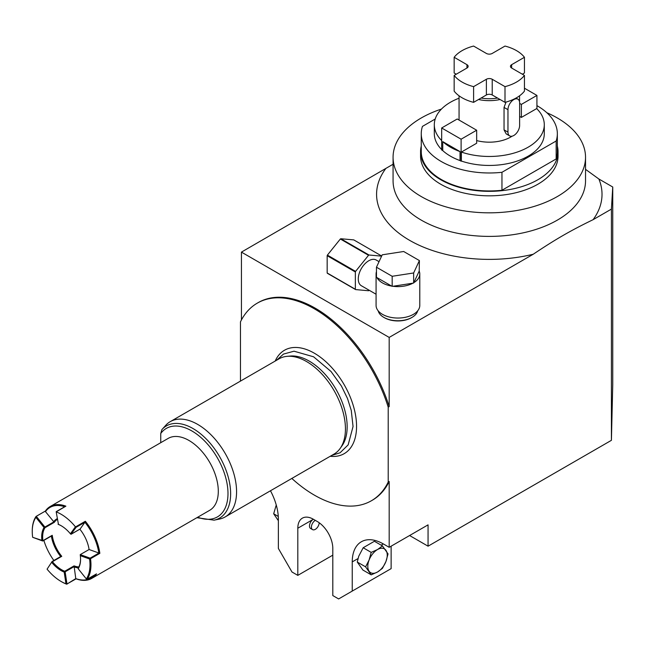 <?xml version="1.0" encoding="UTF-8"?>
<svg xmlns="http://www.w3.org/2000/svg" width="645" height="645" viewBox="0 0 645 645"><rect width="100%" height="100%" fill="white"/><g stroke="black" fill="none" stroke-linecap="round" stroke-linejoin="round"><path stroke-width="0.97" d="M196.878 517.701L214.092 520.16L219.477 519.064A54.986 31.75 -120 0 0 225.186 516.919L334.054 454.064A54.986 31.75 -120 0 0 340.205 448.372L342.043 445.76A53.6 30.944 -120 0 0 347.155 426.772A53.6 30.944 -120 0 0 309.253 361.119A53.6 30.944 -120 0 0 290.25 356.048L287.065 356.338A54.986 31.75 60 0 0 279.067 358.822L170.199 421.677A54.986 31.75 60 0 0 166.587 424.402L161.903 429.594L160.75 433.496L160.75 442.688M340.205 448.372A54.986 31.75 -120 0 0 345.438 428.893A54.986 31.75 60 0 0 325.975 378.752A54.986 31.75 60 0 0 287.065 356.338M225.186 516.919A54.986 31.75 -120 0 0 236.57 491.748A54.986 31.75 60 0 0 212.568 436.407A54.986 31.75 60 0 0 170.199 421.677M275.205 361.055A59.711 34.475 60 0 1 310.092 351.001A59.711 34.475 60 0 1 356.556 426.329A59.711 34.475 -120 0 1 356.346 431.11A59.711 34.475 -120 0 1 330.192 456.289M291.838 478.437A114.101 65.871 -120 0 0 371.383 500.762A114.101 65.871 -120 0 0 388.209 482.049L388.209 407.156A114.101 65.871 -120 0 0 257.291 303.142A114.101 65.871 -120 0 0 240.464 321.855L240.464 381.114M388.209 407.156L389.185 406.6A114.101 65.871 60 0 0 258.258 302.578L257.291 303.142M241.432 319.96L241.432 252.114L393.071 164.241M611.412 440.325L611.412 209.109L612.75 187.01L612.75 384.557L611.412 440.325L428.062 546.186L409.591 535.519M611.412 209.109L593.102 219.679C570.728 230.523 555.619 239.239 533.246 254.235L389.185 337.416L389.185 406.6M388.209 482.049L389.185 481.493L389.185 547.307L428.062 524.861L428.062 546.186M241.432 252.114L389.185 337.416M378.196 310.85A19.93 11.505 0 0 0 383.831 317.38A19.93 11.505 0 0 0 383.839 317.38L384.42 317.719A19.108 11.03 0 0 0 411.445 317.719A19.108 11.03 0 0 0 411.728 317.55M585.531 169.337L598.858 178.996L612.75 187.01M441.462 109.061A96.226 55.559 0 0 0 393.071 157.267A96.226 55.559 0 0 0 421.258 196.556A96.226 55.559 0 0 0 526.126 208.593A96.226 55.559 0 0 0 585.531 157.267A96.226 55.559 0 0 0 557.345 117.987A96.226 55.559 0 0 0 546.871 112.746M558.038 151.656A68.733 39.684 0 0 1 537.906 179.713A68.733 39.684 180 0 1 462.997 188.316A68.733 39.684 180 0 1 420.564 151.656L420.564 156.146A68.733 39.684 180 0 0 462.997 192.807A68.733 39.684 180 0 0 537.906 184.204A68.733 39.684 0 0 0 558.038 156.146L558.038 151.656A68.733 39.684 0 0 0 557.345 146.06M420.564 151.656A68.733 39.684 180 0 1 421.258 146.06M536.93 105.643A68.047 39.289 180 0 1 557.345 133.7A68.047 39.289 180 0 1 556.159 141.005L556.159 158.96L501.955 190.259A68.047 39.289 180 0 1 421.258 151.656L421.258 133.7A68.047 39.289 180 0 1 422.443 126.396L435.206 119.019M556.159 158.96A68.047 39.289 0 0 0 557.345 151.656L557.345 133.7M501.955 190.259L501.955 172.296A68.047 39.289 180 0 1 421.258 133.7M556.159 141.005L501.955 172.296M441.672 149.971L442.752 150.599A54.986 31.75 180 0 0 460.03 160.573L461.111 161.194L461.111 139.199L441.672 127.976L441.672 149.971M441.672 127.976L457.224 118.994L476.663 130.217L476.663 143.238L461.377 152.067A54.986 31.75 0 0 0 516.581 152.285A54.986 31.75 0 0 0 544.291 124.719L544.291 133.7A54.986 31.75 180 0 1 516.581 161.266A54.986 31.75 180 0 1 461.377 161.04L461.111 161.194M441.672 149.559A54.986 31.75 180 0 1 434.311 133.7L434.311 124.719A54.986 31.75 0 0 0 441.672 140.578M442.752 150.599L442.752 141.618L460.03 151.591L460.03 160.573M442.752 141.618A54.986 31.75 0 0 0 460.03 151.591M459.063 98.201A54.986 31.75 0 0 0 434.311 124.719M519.628 103.394L521.378 104.401L521.378 117.422L519.628 116.414M521.378 117.422L536.672 108.594A54.986 31.75 0 0 1 544.291 124.719M476.663 140.578A30.242 17.463 180 0 0 510.687 137.062A30.242 17.463 0 0 0 512.122 136.176M461.377 152.067L461.377 161.04M476.663 130.217L461.111 139.199M521.378 104.401L536.93 95.42L536.93 108.852M524.441 88.212L536.93 95.42M519.628 102.942L519.628 125.388A8.248 4.765 -60 0 1 516.032 133.692A8.248 4.765 -60 0 1 509.671 135.901A8.248 4.765 -60 0 1 507.962 132.128L507.962 109.674A8.248 4.765 -60 0 1 511.566 101.378A8.248 4.765 -60 0 1 517.919 99.169A8.248 4.765 -60 0 1 519.628 102.942M506.035 102.079L504.043 107.417L504.043 129.863L506.164 133.87L509.671 135.901M500.069 99.507A30.242 17.463 180 0 1 478.534 99.507M524.441 75.417L524.441 91.13A38.49 22.22 0 0 1 505.003 102.353L497.529 98.04A28.872 16.665 180 0 1 481.073 98.04L486.386 94.976L486.386 79.262A4.128 2.378 180 0 1 492.216 79.262L505.003 86.64A38.49 22.22 0 0 0 524.441 75.417L511.654 68.039A4.128 2.378 180 0 1 510.453 66.354A4.128 2.378 180 0 1 511.654 64.669L524.441 57.284A38.49 22.22 0 0 0 505.003 46.061L492.216 53.446A4.128 2.378 180 0 1 486.386 53.446L473.599 46.061A38.49 22.22 0 0 0 454.161 57.284L466.948 64.669A4.128 2.378 180 0 1 468.149 66.354A4.128 2.378 180 0 1 466.948 68.039L454.161 75.417A38.49 22.22 0 0 0 473.599 86.64L486.386 79.262M454.161 57.284L454.161 72.998L456.249 74.207M522.353 74.207L524.441 72.998L524.441 57.284M505.003 102.353L505.003 86.64M497.529 98.04L492.216 94.976A4.128 2.378 0 0 0 486.386 94.976M454.161 75.417L454.161 91.13A38.49 22.22 0 0 0 473.599 102.353L481.073 98.04M473.599 102.353L473.599 86.64M383.839 317.38A19.93 11.505 0 0 0 412.026 317.38A19.93 11.505 0 0 0 417.67 310.85M376.462 271.618A21.857 12.618 0 0 0 376.075 273.996L376.075 305.424A21.857 12.618 0 0 0 389.564 317.082A21.857 12.618 0 0 0 413.389 314.349A21.857 12.618 0 0 0 419.79 305.424L419.79 273.996A21.857 12.618 0 0 0 419.202 271.094L419.395 260.572L403.681 251.502L382.219 254.823L376.462 267.215L392.176 276.286L413.647 272.972L419.395 260.572M376.462 267.215L376.462 277.318L376.994 277.624A21.857 12.618 0 0 0 391.644 286.082L392.902 286.275A21.857 12.618 0 0 0 412.921 283.179L413.84 282.655A21.857 12.618 0 0 0 419.79 273.996M376.075 294.233L361.345 285.735A14.843 8.57 -60 0 1 358.273 278.938A14.843 8.57 120 0 1 364.748 263.998A14.843 8.57 120 0 1 376.188 260.016L379.042 261.66M376.075 273.996A21.857 12.618 0 0 0 376.462 276.374M413.84 282.655L419.202 271.094M413.647 283.066L413.647 272.972M392.902 286.275L412.921 283.179M392.176 286.388L392.176 276.286M376.994 277.624L391.644 286.082M381.606 256.138L368.996 255.009A21.72 12.537 120 0 0 368.537 255.275L355.589 271.392A21.72 12.537 120 0 0 355.355 271.98L355.355 289.258A21.72 12.537 -60 0 0 355.589 289.581L368.537 290.742A21.72 12.537 -60 0 0 368.996 290.476L369.174 290.25M381.671 256L353.766 239.892L340.81 238.739A21.72 12.537 120 0 0 340.35 239.005L327.394 255.114A21.72 12.537 120 0 0 327.168 255.71L327.168 272.98A21.72 12.537 -60 0 0 327.394 273.311L355.589 289.581M368.996 255.009L340.81 238.739M368.537 255.275L340.35 239.005M355.589 271.392L327.394 255.114M355.355 271.98L327.168 255.71M355.355 289.258L327.168 272.98M374.398 541.268L363.175 547.75L358.725 556.248L357.266 562.045L362.877 570.027L371.206 574.84L377.519 572.002L382.437 568.358L385.936 561.529L388.048 553.894L382.437 545.912L374.398 541.268M389.185 547.307L383.348 543.937A43.989 25.397 -120 0 0 361.353 541.76A43.989 25.397 -120 0 0 352.243 561.9L352.243 591.078L391.128 568.632L391.128 546.186M382.437 545.912L377.519 549.548L371.206 552.386L369.101 560.021L365.594 566.85L357.266 562.045M365.594 566.85L371.206 574.84M371.206 552.386L363.175 547.75M385.936 561.529A13.747 7.934 120 0 0 385.936 550.306A13.747 7.934 120 0 0 377.519 549.548A13.747 7.934 -60 0 0 369.101 560.021A13.747 7.934 -60 0 0 369.101 571.244A13.747 7.934 -60 0 0 377.519 572.002A13.747 7.934 120 0 0 385.936 561.529M352.243 591.078L338.633 598.939L332.804 595.569L332.804 548.427A21.995 12.698 -120 0 0 317.251 521.491L313.365 519.249A21.995 12.698 -120 0 0 302.368 518.153A21.995 12.698 -120 0 0 297.813 528.223L313.365 519.249A5.499 3.177 -60 0 0 309.769 524.095A5.499 3.177 -60 0 0 310.616 528.497L312.559 529.618A5.499 3.177 -60 0 1 311.712 525.215A5.499 3.177 -60 0 1 315.308 520.37L315.308 520.37M332.804 555.16L297.813 575.364L297.813 528.223M319.194 522.756A5.499 3.177 120 0 1 315.308 529.351A5.499 3.177 -60 0 1 312.559 529.618M297.813 575.364L291.975 572.002L278.366 548.427L278.366 519.249A43.989 25.397 -120 0 0 270.473 490.772M278.366 520.692L273.673 513.783L278.277 516.443M273.673 513.783L276.253 505.003M389.185 481.493A114.101 65.871 60 0 1 372.358 500.206L371.383 500.762M36.072 516.419L45.4 511.034A41.514 23.97 60 0 1 50.181 506.527L168.184 438.398A41.514 23.97 60 0 1 193.903 443.8A41.514 23.97 -120 0 1 216.922 480.235A41.514 23.97 -120 0 1 209.698 510.3L91.695 578.428A41.514 23.97 60 0 1 76.102 578.831M32.25 531.198A41.514 23.97 60 0 1 32.25 530.916A41.514 23.97 60 0 1 36.023 516.468L35.894 517.363L44.045 527.554L53.874 521.886L54.349 522.305A26.808 15.48 -120 0 1 57.316 519.394M50.181 506.527A41.514 23.97 60 0 1 65.879 506.164L56.188 511.88A41.514 23.97 60 0 1 66.08 517.604A41.514 23.97 -120 0 1 75.409 526.788L70.418 533.802L70.942 534.262L79.972 529.102M47.077 569.164L52.068 561.585L47.077 569.164A40.828 23.575 -120 0 0 61.122 581.484A40.828 23.575 -120 0 0 65.959 583.806L66.79 584.201L75.771 578.597A40.828 23.575 -120 0 0 94.541 575.042M43.86 540.381A40.828 23.575 -120 0 0 53.866 560.473M42.635 540.986L32.661 537.301L42.909 540.687A26.808 15.48 60 0 1 45.021 527.691L44.948 527.465M32.661 537.301A40.828 23.575 60 0 1 32.25 531.48A40.828 23.575 60 0 1 35.894 517.363M64.669 506.76A40.828 23.575 -120 0 0 45.472 511.63L45.36 511.074L36.023 516.468M45.472 511.63L53.874 521.886M36.507 516.589L44.892 527.07M57.211 518.677A27.493 15.875 -120 0 0 53.616 521.813M56.188 511.88L58.477 524.474A26.808 15.48 60 0 1 61.364 525.844M58.042 524.208A27.493 15.875 60 0 1 61.122 525.699A27.493 15.875 60 0 1 70.418 533.802M61.364 581.621A41.514 23.97 -120 0 0 61.606 581.766A41.514 23.97 -120 0 0 66.661 584.176L76.118 578.823M75.409 526.788L76.142 527.279L70.942 534.262M85.116 522.095L85.342 521.257A41.514 23.97 60 0 1 99.854 553.329L98.83 552.999A40.828 23.575 -120 0 0 84.922 522.265L76.142 527.279M90.268 558.433L89.582 558.989A40.828 23.575 -120 0 1 86.341 578.928L87.18 579.266A41.514 23.97 -120 0 0 90.526 558.715L90.115 558.151L99.088 552.967M86.865 579.395L96.516 573.881A41.514 23.97 60 0 1 91.695 578.428M65.959 583.806L64.194 572.091L64.734 571.26A26.808 15.48 -120 0 1 58.405 567.584A26.808 15.48 60 0 1 52.43 561.714L51.955 561.593M51.366 536.043A27.493 15.875 -120 0 0 60.686 556.53M51.616 535.801L42.884 540.841M42.909 540.687L52.245 535.294A26.808 15.48 -120 0 0 61.759 556.329L52.43 561.714M86.341 578.928L78.19 568.737A27.493 15.875 -120 0 0 80.561 559.368A27.493 15.875 -120 0 0 80.319 555.676L80.238 554.619L89.083 549.516A26.808 15.48 -120 0 0 79.859 529.19M78.19 568.737L78.021 568.285A26.808 15.48 -120 0 0 80.561 559.086M75.771 578.597L74.062 565.875A26.808 15.48 -120 0 0 78.835 566.931M41.925 540.615A27.493 15.875 60 0 1 44.045 527.554M84.922 522.265L80.101 529.029M74.006 566.882A27.493 15.875 -120 0 0 78.327 567.826M74.119 566.624L65.137 571.817L66.951 583.862M64.194 572.091A27.493 15.875 60 0 1 51.826 562.496M80.319 555.676L89.582 558.989M80.238 554.619L90.115 558.151M89.083 549.516L98.83 552.999M214.092 520.16A53.212 30.726 -120 0 0 219.655 456.7A53.212 30.726 -120 0 0 161.903 429.594M197.725 517.209A51.092 29.493 -120 0 0 221.67 466.311A51.092 29.493 -120 0 0 160.75 433.496M385.5 168.934A112.722 65.081 0 0 0 409.591 240.327A112.722 65.081 0 0 0 533.246 254.235M585.531 157.267L585.531 180.842A96.226 55.559 0 0 1 526.126 232.168A96.226 55.559 0 0 1 421.258 220.122A96.226 55.559 180 0 1 393.071 180.842L393.071 157.267M593.102 219.679A112.722 65.081 0 0 0 598.858 178.996M507.962 132.128L504.043 129.863M511.654 68.039L511.654 64.669M492.216 94.976L492.216 79.262M466.948 68.039L466.948 64.669M507.962 109.674L504.043 107.417M352.243 561.9L358.048 558.546M381.187 545.186L383.348 543.937M45.36 511.074L36.112 516.419M85.342 521.257L75.659 526.852M90.526 558.715L99.854 553.329M66.927 584.023L75.997 578.791M52.035 561.545L60.944 556.409M45.021 527.691L54.349 522.305M74.062 565.875L64.734 571.26M331.562 455.499L340.084 452.766L348.155 444.881L353.049 426.506L351.267 410.438L347.494 398.489L341.447 386.065L331.006 371.472L313.591 356.798L294.031 351.194L283.494 354.081L276.576 360.257M519.548 95.815L519.548 101.846M459.063 95.815L459.063 120.051M517.919 99.169L516.016 98.064M384.42 317.719L383.831 317.38M411.445 317.719L412.026 317.38M32.25 531.48L32.25 530.916M56.204 511.646L65.629 506.204M61.122 581.484L61.606 581.766M51.995 535.681L42.755 541.018M71.192 534.197L80.044 529.077M96.444 573.937L87.115 579.331M51.995 561.553L61.082 556.304"/></g></svg>
